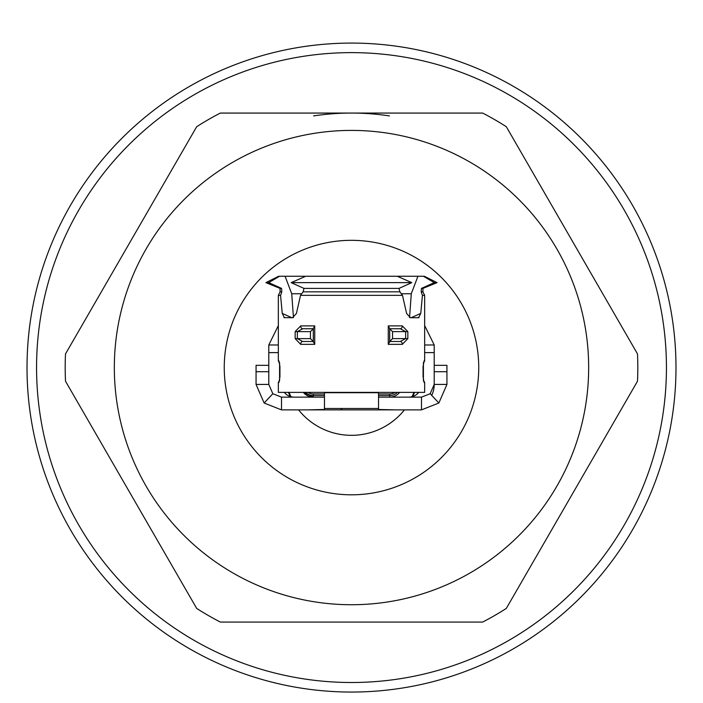 <?xml version="1.0" encoding="UTF-8"?>
<svg xmlns="http://www.w3.org/2000/svg" width="703" height="703" viewBox="0 0 703 703"><rect width="100%" height="100%" fill="white"/><g stroke="black" fill="none" stroke-linecap="round" stroke-linejoin="round"><path stroke-width="1.05" d="M506.318 126.725L637.489 353.908A286.314 286.314 0 0 1 637.489 381.219L506.318 608.411A286.314 286.314 0 0 1 482.662 622.067L220.338 622.067A286.314 286.314 0 0 1 196.682 608.411L65.511 381.219A286.314 286.314 0 0 1 65.511 353.908L196.682 126.725A286.314 286.314 0 0 1 220.338 113.069L482.662 113.069A286.314 286.314 0 0 1 506.318 126.725M351.5 130.407A237.166 237.166 0 0 0 146.11 486.151A237.166 237.166 0 0 0 556.89 486.151A237.166 237.166 0 0 0 351.5 130.407M389.4 115.907A254.495 254.495 0 0 0 313.6 115.907M351.5 43.085A324.487 324.487 0 0 0 70.485 529.807A324.487 324.487 0 0 0 632.515 529.807A324.487 324.487 0 0 0 351.5 43.085M278.335 344.98L268.792 344.98L268.792 352.616L278.335 352.616M272.826 393.724L281.516 397.151L281.516 409.875L264.135 403.012L272.826 393.724L268.792 384.427L268.792 352.616M294.241 397.151A12.724 12.724 0 0 1 284.302 392.379M264.135 403.012L256.059 384.427L256.059 365.34L268.792 365.34M378.539 397.151L421.484 397.151L421.484 409.875L307.668 409.875L324.461 409.48L324.461 392.696L378.539 392.696L378.539 409.48L395.332 409.875L281.516 409.875M324.461 397.151L281.516 397.151M399.612 392.379A12.724 12.724 0 0 1 389.673 397.151L389.673 393.97A9.543 9.543 0 0 0 394.954 392.379A9.543 9.543 0 0 1 389.673 393.97A9.543 9.543 0 0 0 394.954 392.379A9.543 9.543 0 0 1 389.673 393.97A9.543 9.543 0 0 0 394.954 392.379A9.543 9.543 0 0 1 389.673 393.97L378.539 393.97M431.73 395.385A25.449 25.449 0 0 0 434.208 384.427L446.941 384.427L446.941 365.34L434.208 365.34L434.208 344.98L424.665 344.98M434.208 352.616L424.665 352.616M408.759 397.151A12.724 12.724 0 0 0 418.698 392.379M434.208 365.34L434.208 384.427L430.174 393.724L438.865 403.012L421.484 409.875M446.941 384.427L438.865 403.012M421.484 397.151L430.174 393.724M313.327 393.97L324.461 393.97L313.327 393.97A9.543 9.543 0 0 1 308.046 392.379A9.543 9.543 0 0 0 313.327 393.97L313.327 395.561L324.461 395.561M341.772 408.9A1.907 1.907 0 0 1 340.103 409.875A1.907 1.907 0 0 0 341.772 408.9M289.153 392.379A25.449 25.449 0 0 0 291.06 396.747M313.327 397.151L303.388 392.379A12.724 12.724 0 0 0 313.327 397.151L313.327 395.561A11.134 11.134 0 0 1 305.533 392.379M413.847 392.379A25.449 25.449 0 0 1 411.94 396.747M424.665 325.594L434.208 344.98M268.792 344.98L278.335 325.594M324.461 408.487L378.539 408.487M409.55 317.598L411.281 293.749L401.29 293.749M293.45 317.598L291.719 293.749L285.075 276.261L278.652 276.261L279.53 276.261L268.757 282.632L265.927 282.632L280.066 288.397L281.551 288.397L268.757 282.632M301.71 293.749L291.719 293.749M397.283 276.261L305.717 276.261L291.209 282.632L303.977 288.397L399.023 288.397L411.791 282.632L397.283 276.261L424.348 276.261L423.47 276.261L434.243 282.632L421.449 288.397L422.934 288.397L437.073 282.632L434.243 282.632M411.791 282.632L291.209 282.632M399.023 288.397L399.866 291.833L303.134 291.833L303.977 288.397M399.866 291.833L402.485 295.357L300.515 295.357L303.134 291.833M423.391 362.757A2.865 2.838 -90 0 0 424.076 360.885L423.065 366.615L423.065 376.79L424.076 382.52A2.865 2.838 -90 0 0 423.391 380.657M407.845 331.623L402.318 325.893A2.865 1.986 90 0 1 400.332 328.758L405.64 331.623L407.845 331.623L407.845 338.618L405.64 338.618L400.332 341.482A2.865 1.986 90 0 1 402.318 344.347L407.845 338.618M422.441 295.357L421.185 291.833L422.907 291.833L424.665 295.357L422.441 295.357L420.754 313.415L418.54 317.721L410.403 317.721L406.58 313.415L402.485 295.357M419.05 317.624L418.54 317.721M300.515 295.357L296.42 313.415L292.597 317.721L283.95 317.624M284.46 317.721L282.246 313.415L280.559 295.357L278.335 295.357L278.335 360.885L278.924 360.885A2.865 2.838 90 0 0 279.609 362.757M424.076 382.52L424.665 382.52L424.665 392.379L278.335 392.379L278.335 382.52L279.601 380.138M295.155 338.618L300.682 344.347A2.865 1.986 -90 0 1 302.668 341.482L297.36 338.618L295.155 338.618L295.155 331.623L297.36 331.623L302.668 328.758L313.301 328.758L302.668 328.758A2.865 1.986 -90 0 1 300.682 325.893L295.155 331.623M279.609 380.657A2.865 2.838 90 0 0 278.924 382.52L279.935 376.79L279.935 366.615L278.924 360.885L278.335 360.885L279.601 363.266M278.335 295.357L280.093 291.833L281.815 291.833L280.559 295.357M281.815 291.833L281.551 288.397M285.075 276.261L305.717 276.261M421.449 288.397L421.185 291.833M411.281 293.749L417.925 276.261M313.327 328.758L310.462 331.623L310.462 338.618L313.327 341.482L302.668 341.482L313.301 341.482M314.733 344.347L313.327 341.737L313.327 328.503L314.733 325.893L314.733 344.347L300.682 344.347M389.699 341.482L400.332 341.482L389.699 341.482L392.538 338.618L405.64 338.618L405.64 331.623L392.538 331.623L389.699 328.776M388.267 325.893L389.673 328.503L389.673 341.737L388.267 344.347L388.267 325.893L402.318 325.893M389.699 328.758L400.332 328.758L389.699 328.758M224.248 367.564A127.252 127.252 0 0 1 415.121 257.368A127.252 127.252 0 0 1 415.121 477.768A127.252 127.252 0 0 1 224.248 367.564M414.55 392.379A67.76 67.76 0 0 1 412.766 396.501M404.427 409.875A67.76 67.76 0 0 1 298.573 409.875M290.234 396.501A67.76 67.76 0 0 1 288.45 392.379M351.5 52.628A314.944 314.944 0 0 0 78.754 525.036A314.944 314.944 0 0 0 624.246 525.036A314.944 314.944 0 0 0 351.5 52.628M256.059 371.702L268.792 371.702M268.792 384.427L256.059 384.427M397.467 392.379A11.134 11.134 0 0 1 389.673 395.561L378.539 395.561M446.941 371.702L434.208 371.702M424.076 360.885L424.665 360.885L424.076 360.885M402.318 344.347L388.267 344.347M300.682 325.893L314.733 325.893M278.924 382.52L278.335 382.52M291.763 317.659L282.246 313.415M411.237 317.659L420.754 313.415M310.462 338.618L297.36 338.618L297.36 331.623L310.462 331.623M392.538 338.618L392.538 331.623M424.665 295.357L424.665 360.885L423.399 363.266M280.093 291.833L280.066 288.397M278.652 276.261L265.927 282.632M422.907 291.833L422.934 288.397M424.348 276.261L437.073 282.632M313.301 328.266L313.301 341.974M279.592 362.678L279.592 380.727M389.699 341.974L389.699 328.266M424.665 382.52L423.399 380.138M423.408 380.727L423.408 362.678"/></g></svg>
